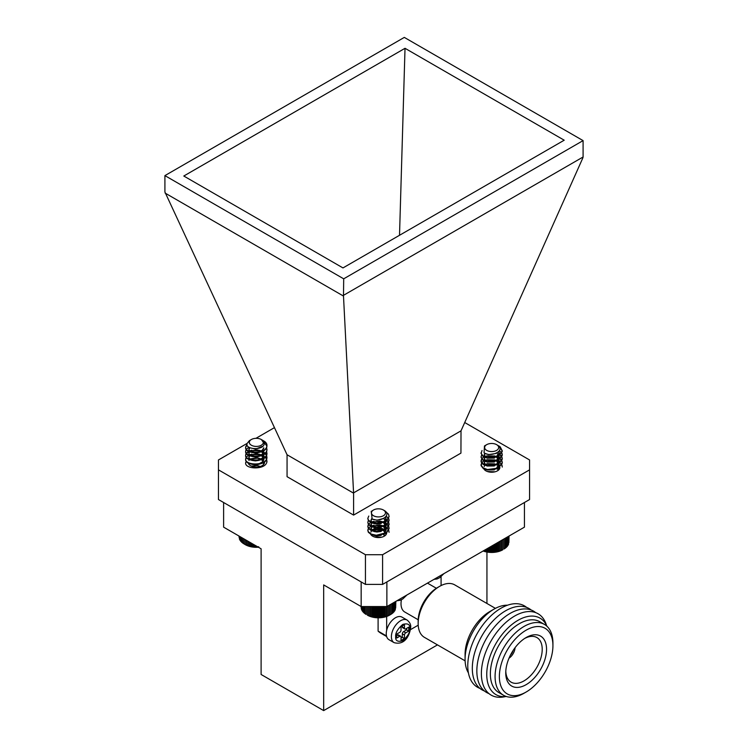 <?xml version="1.0" encoding="UTF-8"?>
<svg xmlns="http://www.w3.org/2000/svg" width="748" height="748" viewBox="0 0 748 748"><rect width="100%" height="100%" fill="white"/><g stroke="black" fill="none" stroke-linecap="round" stroke-linejoin="round"><path stroke-width="1.12" d="M390.811 614.417L389.53 615.165A15.652 9.041 180 0 1 368.035 615.51A15.652 9.041 180 0 1 367.39 615.165L371.803 616.791L376.805 617.549L383.64 617.119L388.231 615.754L390.811 614.417L390.811 604.29M395.655 608.068L395.832 601.392M395.281 609.293L395.655 601.495M394.196 610.966L395.281 609.91L395.281 601.71M393.588 611.901L394.729 610.91L394.729 602.028M392.812 612.79L393.99 611.873L393.99 602.458M391.868 613.631L393.093 612.78L393.093 602.981M390.793 614.417L392.027 613.631L392.027 603.589M383.93 518.308L376.936 520.225L372.691 519.168M385.678 516.962L385.959 518.308L384.051 521.646L381.143 523.104M373.935 523.142L371.345 521.431L370.961 520.271L371.644 518.747M385.519 517.13L385.959 518.794L383.902 522.254M381.143 523.591L376.936 524.152L373.935 523.637M383.565 518.551L385.351 520.281M385.501 520.524L385.818 521.272M385.912 521.702L384.051 525.573L381.143 527.031M373.935 527.069L371.345 525.358L371.466 522.88M385.959 522.235L383.902 526.181M381.143 527.518L376.936 528.079L373.935 527.564M383.93 522.73L385.351 524.208M385.501 524.451L385.818 525.199M385.912 525.629L384.051 529.5L381.143 530.958M373.935 530.996L371.345 529.285L371.466 526.807M383.472 522.908L385.183 524.451M385.351 524.694L385.669 525.292M385.818 525.685L385.959 526.648L383.902 530.108M381.143 531.445L376.936 532.006L373.935 531.491M383.93 526.657L385.351 528.135M385.501 528.378L385.818 529.126M385.912 529.556L384.051 533.427L381.143 534.885M383.472 526.844L385.183 528.378M385.351 528.621L385.669 529.219M385.818 529.612L385.959 530.575L383.902 534.035M381.143 535.381L376.936 535.933L373.935 535.418M383.93 530.584L385.351 532.062M385.912 533.483L385.837 534.913M383.472 530.771L385.183 532.305M385.818 533.539L385.949 534.773M383.93 534.511L385.089 535.624M383.472 534.698L384.837 535.82M383.425 510.014A7.013 4.049 0 0 0 383.135 509.856A7.013 4.049 0 0 0 373.504 510.014A7.013 4.049 0 0 0 373.794 515.896A7.013 4.049 0 0 0 383.556 515.653A7.013 4.049 0 0 0 383.425 510.014L383.761 510.211C392.84 514.699 380.227 522.983 372.149 518.972L371.204 511.342L372.13 510.949A7.499 4.329 180 0 1 373.159 510.211A7.499 4.329 180 0 1 373.336 510.108M371.934 522.572L370.961 520.758L371.999 518.906M372.13 522.244L379.993 521.076L383.163 522.235M371.934 526.508L370.961 524.685L371.793 523.011M372.485 522.487L379.993 521.562L382.705 522.478M372.13 526.171L379.993 525.003L383.163 526.162M371.934 530.435L370.961 528.612L371.793 526.938M372.485 526.414L379.993 525.489L382.705 526.405M370.961 532.052L371.466 530.734M372.13 530.098L379.993 528.93L383.163 530.089M372.485 530.341L379.993 529.416L382.705 530.332M374.309 536.914L381.583 537.223M375.244 537.195L380.601 537.41M389.072 516.587L386.389 521.375L376.3 523.946L371.391 522.852L368.371 520.524L367.848 518.551M384.902 510.931L388.549 514.222L389.082 516.344L386.389 520.889L376.3 523.46L371.391 522.356L368.371 520.028L367.838 518.308L368.783 516.055M389.072 532.295L388.736 530.332M384.5 526.405L385.818 527.125M385.912 527.19L387.127 528.135M387.389 528.378L388.623 530.089M383.948 522.721L385.669 523.6M385.818 523.694L386.847 524.451M387.127 524.694L388.502 526.414M388.623 526.657L389.082 528.612L386.389 533.156L376.3 535.736L371.391 534.633L368.371 532.305L367.838 530.575L368.54 528.621M384.5 522.478L385.818 523.198M385.912 523.263L387.127 524.208M387.389 524.451L388.623 526.162M388.736 526.405L389.082 528.125L386.389 532.67L376.3 535.241L371.391 534.137L368.371 531.809L367.838 530.089L368.371 528.378M383.864 518.757L385.669 519.673M385.818 519.767L386.847 520.524M387.127 520.767L388.502 522.487M388.623 522.73L389.082 524.685L386.389 529.229L376.3 531.809L371.391 530.706L368.371 528.378L367.838 526.648L368.54 524.694M385.912 519.336L387.127 520.281M387.389 520.524L388.623 522.235M388.736 522.478L389.082 524.198L386.389 528.743L376.3 531.314L371.391 530.21L368.371 527.882L367.838 526.162L368.371 524.451M386.286 516.157L388.502 518.56M388.623 518.803L389.082 520.758L386.389 525.302L376.3 527.873L371.391 526.779L368.371 524.451L367.848 522.478M388.736 518.551L389.082 520.271L386.389 524.816L376.3 527.387L371.391 526.283L368.371 523.955L367.838 522.235L368.371 520.524M373.944 525.741L381.209 525.797M368.54 528.135L370.634 526.414M371.784 525.872L373.944 525.246M381.209 525.311L383.481 525.975M373.944 521.814L381.209 521.87M368.54 524.208L370.634 522.487M371.784 521.945L373.944 521.319M381.209 521.384L383.481 522.048M364.996 606.563L364.996 613.706L366.211 614.482L366.211 606.563M363.911 606.563L363.911 612.855L365.136 613.697M362.995 606.563L362.995 611.948L364.192 612.864M362.247 606.563L362.247 610.985L363.397 611.976M361.677 606.563L361.677 609.994L362.771 611.051M361.293 606.563L361.293 608.966L362.312 610.078M361.088 606.862L361.293 608.171M389.568 615.118L389.568 605.01M389.465 615.127L389.465 605.067M388.231 615.754L388.231 605.787M387.997 615.744L387.997 605.917M386.781 616.305L386.781 606.563M386.426 616.277L386.426 606.563M385.248 616.754L385.248 606.563M384.762 616.707L384.762 606.563M383.64 617.119L383.64 606.563M383.032 617.035L383.032 606.563M381.966 617.38L381.966 606.563M381.256 617.259L381.256 606.563M380.264 617.539L380.264 606.563M379.451 617.371L379.451 606.563M378.535 617.596L378.535 606.563M377.628 617.38L377.628 606.563M376.805 617.549L376.805 606.563M375.814 617.278L375.814 606.563M375.094 617.399L375.094 606.563M374.028 617.063L374.028 606.563M373.42 617.147L373.42 606.563M372.298 616.735L372.298 606.563M371.803 616.791L371.803 606.563M370.634 616.315L370.634 606.563M370.26 616.343L370.26 606.563M369.054 615.791L369.054 606.563M368.811 615.8L368.811 606.563M367.577 615.183L367.577 606.563M367.455 615.174L367.455 606.563M483.292 550.902L488.416 552.061L493.577 552.183L502.731 549.808A15.652 9.041 180 0 1 483.133 550.995M508.874 542.618L509.042 536.035M508.509 543.852L508.874 536.129M507.434 545.544L508.509 544.479L508.509 536.335M506.835 546.479L507.967 545.479L507.967 536.653M506.069 547.377L507.247 546.451L507.247 537.064M505.143 548.219L506.359 547.368L506.359 537.578M504.068 549.004L505.302 548.219L505.302 538.186M497.308 452.69L496.139 453.447L488.696 454.606L485.798 453.634M498.851 451.427L499.159 452.821L496.139 456.878L494.353 457.617M487.2 457.683L484.218 455.223L484.863 453.241M498.692 451.605L499.159 453.316L497.111 456.766M494.353 458.103L487.2 458.169M497.672 453.774L498.542 454.793M498.692 455.036L499.019 455.794M499.112 456.224L496.139 460.805L494.353 461.544M487.2 461.61L484.218 459.15L484.667 457.393M497.672 454.26L498.374 455.046M498.542 455.289L498.869 455.887M499.019 456.289L499.159 457.243L497.111 460.693M494.353 462.03L487.2 462.096M498.869 458.113L497.149 457.243L498.542 458.72M498.692 458.963L499.019 459.73M499.112 460.151L496.139 464.732L494.353 465.471M487.2 465.536L484.218 463.077L484.667 461.32M496.681 457.43L498.374 458.973M498.542 459.216L498.869 459.814M499.019 460.216L499.159 461.17L497.111 464.62M494.353 465.957L487.2 466.023M497.13 461.179L498.542 462.647M498.692 462.9L499.019 463.657M499.112 464.078L496.139 468.669L494.353 469.398M496.681 461.357L498.374 462.9M498.542 463.143L498.869 463.741M499.019 464.143L499.159 465.097L497.111 468.547M494.353 469.884L487.2 469.959M497.672 465.555L498.542 466.574M499.112 468.005L498.963 469.651M497.672 466.041L498.374 466.827M499.019 468.07L499.131 469.454M497.672 469.482L498.355 470.23M486.705 444.658A7.013 4.049 0 0 0 486.032 449.941A7.013 4.049 0 0 0 495.849 450.764A7.013 4.049 0 0 0 497.289 445.097A7.013 4.049 0 0 0 496.616 444.658A7.013 4.049 0 0 0 486.705 444.658L486.265 444.91A7.499 4.329 180 0 1 486.359 444.854A7.499 4.329 180 0 1 486.537 444.751M485.125 457.093L484.162 455.28L485.228 453.4M485.33 456.757L487.182 455.831L494.624 455.981L496.373 456.757M485.125 461.02L484.162 459.207L484.994 457.533M485.695 457L487.182 456.317L495.905 457M485.33 460.684L487.182 459.758L494.624 459.908L496.373 460.684M485.125 464.947L484.162 463.134L484.994 461.46M485.695 460.936L487.182 460.254L495.905 460.927M484.162 466.574L484.667 465.247M485.33 464.611L487.182 463.685L494.624 463.835L496.373 464.611M485.695 464.863L487.182 464.181L495.905 464.854M487.341 471.492L494.97 471.81M488.192 471.764L494.054 472.007M496.616 444.658L498.037 445.546C505.536 450.997 490.445 457.664 484.059 452.802L484.47 445.948L486.34 444.864M500.178 447.295L502.282 451.353L498 456.86L487.453 458.225L483.143 456.579L481.048 453.073M499.084 446.079A10.622 6.134 180 0 1 499.168 446.126A10.622 6.134 180 0 1 500.178 446.799L502.282 450.857L498 456.364L487.453 457.729L483.143 456.093L481.114 453.466L482.03 450.511M500.328 463.143L501.693 464.863M501.824 465.106L502.282 467.061L501.927 464.854M500.328 459.216L501.693 460.927M501.824 461.179L502.282 463.134L498 468.641L487.453 470.006L483.143 468.37L481.114 465.742L481.74 463.143M499.112 457.776L500.328 458.72M500.59 458.973L501.824 460.684M501.927 460.927L502.282 462.647L498 468.145L487.453 469.52L483.143 467.874L481.114 465.256L481.572 462.89M500.328 455.289L501.693 457M501.824 457.252L502.282 459.207L498 464.714L487.453 466.079L483.143 464.433L481.114 461.815L481.74 459.216M500.59 455.046L501.824 456.757M501.927 457L502.282 458.711L498 464.218L487.453 465.583L483.143 463.947L481.114 461.32L481.572 458.963M499.43 450.633L501.693 453.073M501.824 453.325L502.282 455.28L498 460.787L487.453 462.152L483.143 460.506L481.048 457M501.927 453.073L502.282 454.784L498 460.291L487.453 461.656L483.143 460.02L481.114 457.393L481.572 455.036M487.21 460.244L494.409 460.329M481.74 462.647L483.844 460.927M484.985 460.403L487.21 459.749M494.409 459.842L496.681 460.497M497.71 460.927L499.01 461.647M499.112 461.703L500.178 462.516M487.21 456.317L494.409 456.402M499.01 458.206L500.057 458.973M481.74 458.72L483.844 457M484.985 456.476L487.21 455.822M494.409 455.915L496.681 456.57M497.71 457L499.01 457.711M500.178 446.799L497.962 445.481M501.534 550.36L501.534 540.374M501.31 550.35L501.31 540.505M502.768 539.654L502.768 549.724M502.862 549.715L502.862 539.598M504.105 549.013L504.105 538.887M500.094 550.911L500.094 541.206M499.739 550.893L499.739 541.402M498.561 551.37L498.561 542.085M498.084 551.323L498.084 542.356M496.953 551.744L496.953 543.011M496.363 551.659L496.363 543.357M495.288 552.015L495.288 543.974M494.587 551.893L494.587 544.385M493.577 552.183L493.577 544.955M492.773 552.015L492.773 545.423M491.857 552.248L491.857 545.956M490.959 552.033L490.959 546.479M490.127 552.202L490.127 546.956M489.145 551.93L489.145 547.527M488.416 552.061L488.416 547.938M487.359 551.725L487.359 548.555M486.742 551.809L486.742 548.91M485.62 551.416L485.62 549.556M485.115 551.463L485.115 549.845M483.947 550.995L483.947 550.519M258.378 547.227A15.652 9.041 180 0 1 245.269 544.656L244.278 544.077M245.045 539.523L245.045 544.516L252.59 546.844L258.724 546.788M242.614 538.121L242.614 543.011L243.848 543.796M241.576 537.522L241.576 542.15L242.782 543.011M240.688 537.008L240.688 541.225L241.875 542.16M239.986 536.596L239.986 540.262L241.118 541.262M239.454 536.297L239.454 539.252L240.529 540.327M239.108 536.101L239.454 538.616M238.958 536.007L239.108 537.382M262.866 446.21L255.414 449.118L250.15 447.8M263.782 447.809L262.314 450.212L259.023 451.998M251.796 452.035L249.43 450.595L248.841 449.155L249.608 447.547M263.782 448.304L261.763 451.147M259.023 452.484L255.414 453.045L251.796 452.521M249.823 451.474L248.841 449.651L249.972 447.725M261.763 455.083L263.838 451.119L262.314 454.139L259.023 455.925M251.796 455.962L249.43 454.522L248.841 453.082L249.346 451.773M259.023 456.411L255.414 456.972L251.796 456.448M249.823 455.401L248.841 453.578L249.673 451.904M263.792 454.513L262.314 458.066L259.023 459.852M251.796 459.889L249.43 458.449L248.841 457.009L249.346 455.7M263.698 454.578L263.782 456.158L261.763 459.01M259.023 460.338L255.414 460.899L251.796 460.375M249.823 459.328L248.841 457.505L249.673 455.831M263.792 458.44L262.314 461.993L259.023 463.779M263.698 458.505L263.782 460.085L261.763 462.937M259.023 464.265L255.414 464.826L251.796 464.302M263.782 463.526L263.193 464.929M250.01 451.128L257.265 449.857L261.043 451.119M261.8 451.624L263.231 453.092M263.38 453.335L263.698 454.083M250.365 451.371L257.265 450.343L260.584 451.371M261.351 451.801L263.062 453.335M263.231 453.587L263.548 454.176M250.01 455.055L257.265 453.784L261.043 455.055M261.8 455.551L263.231 457.019M263.38 457.262L263.698 458.01M250.365 455.298L257.265 454.27L260.584 455.298M261.351 455.728L263.062 457.271M263.231 457.514L263.548 458.103M248.897 460.488L249.346 459.627M250.01 458.982L257.265 457.711L261.043 458.982M261.8 459.478L263.231 460.946M263.792 462.367L263.838 462.909M250.365 459.225L257.265 458.197L260.584 459.225M261.351 459.655L263.062 461.198M263.698 462.432L263.838 463.395M251.356 466.088L257.265 465.565L260.332 466.462M249.383 441.862A7.013 4.049 0 0 0 255.47 446.388A7.013 4.049 0 0 0 263.296 442.863A7.013 4.049 0 0 0 261.295 439.506A7.013 4.049 0 0 0 251.384 439.506A7.013 4.049 0 0 0 249.383 441.862M261.454 439.6L264.231 443.704C263.651 450.754 245.26 449.66 246.934 443.704L249.411 440.637L251.384 439.506M266.952 445.509L266.877 446.565C265.839 455.111 243.446 454.158 245.802 447.005L247.083 445.013M266.877 446.07L262.698 440.31L264.661 441.498A10.622 6.134 180 0 1 266.961 445.312A10.622 6.134 180 0 1 266.877 446.07C265.839 454.625 243.446 453.662 245.802 446.519L245.802 447.005M266.615 459.225L266.877 461.778C265.839 470.333 243.446 469.37 245.802 462.227M266.503 455.541L266.877 458.346C265.839 466.902 243.446 465.939 245.802 458.795L246.419 457.514M266.615 455.298L266.877 457.851C265.839 466.406 243.446 465.443 245.802 458.3L245.727 459.225M266.952 453.335L266.877 454.419C265.839 462.965 243.446 462.012 245.802 454.859L246.419 453.578M266.615 451.371L266.877 453.924C265.839 462.479 243.446 461.516 245.802 454.373L245.802 454.859M266.952 449.408L266.877 450.492C265.839 459.038 243.446 458.085 245.802 450.932L246.251 449.408M266.615 447.444L266.877 449.997C265.839 458.552 243.446 457.589 245.802 450.446M251.805 454.634L259.06 454.681M266.952 461.189L266.877 462.273M245.802 458.3L246.251 457.262M246.419 457.019L248.504 455.298M249.664 454.765L251.805 454.139M259.06 454.195L261.351 454.859M262.38 455.298L263.689 456.018M263.792 456.084L265.007 457.019M265.26 457.271L266.503 458.982M246.616 453.335L248.991 451.614M251.805 450.707L259.06 450.754M261.828 451.614L263.548 452.493M263.689 452.587L264.727 453.335M265.007 453.587L266.382 455.298M245.802 454.373L246.251 453.335M246.419 453.092L248.504 451.371M249.664 450.838L251.805 450.212M259.06 450.268L261.351 450.932M262.38 451.371L263.689 452.091M263.792 452.157L265.007 453.092M265.26 453.344L266.503 455.055M246.419 449.165L248.991 447.192M245.802 446.519L246.971 444.621M262.698 440.31L262.099 439.983M254.292 547.022L254.292 544.862M253.291 546.732L253.291 544.282M255.096 545.329L255.096 546.863M256.022 547.087L256.022 545.862M256.91 546.881L256.91 546.377M252.59 546.844L252.59 543.88M251.515 546.489L251.515 543.254M250.935 546.564L250.935 542.917M249.795 546.143L249.795 542.263M249.327 546.19L249.327 542.001M248.149 545.703L248.149 541.309M247.803 545.722L247.803 541.113M246.588 545.161L246.588 540.411M246.373 545.161L246.373 540.29M245.138 544.525L245.138 539.579M243.801 543.805L243.801 538.803M386.249 633.715A13.034 7.527 120 0 0 388.941 639.68L394.084 642.644A13.034 7.527 -60 0 1 391.391 636.679A13.034 7.527 -60 0 1 397.076 623.57A13.034 7.527 -60 0 1 407.118 620.073L401.975 617.109A13.034 7.527 120 0 0 391.933 620.597A13.034 7.527 120 0 0 386.249 633.715M401.031 640.512L401.031 637.053A1.814 1.047 120 0 0 400.657 636.221A1.814 1.047 120 0 0 399.75 636.314L396.749 638.044L396.749 634.08L399.75 632.35A1.814 1.047 120 0 0 401.031 630.125L401.031 626.665L404.462 624.683L404.462 628.142A1.814 1.047 120 0 0 404.836 628.975A1.814 1.047 120 0 0 405.743 628.89L408.745 627.151L408.745 631.116L405.743 632.845A1.814 1.047 120 0 0 404.462 635.071L404.462 638.54L401.031 640.512M400.657 636.221L398.516 634.987A1.814 1.047 120 0 0 397.599 635.071L399.75 636.314M401.031 638.044L402.321 637.296L404.462 638.54M402.321 637.296L402.321 633.837L404.462 635.071M405.743 632.845L403.602 631.611A1.814 1.047 120 0 0 402.321 633.837M403.602 631.611L406.603 629.881L408.745 631.116M406.603 629.881L406.603 628.395M404.462 628.142L402.321 626.908A1.814 1.047 120 0 0 402.695 627.74L404.836 628.975M402.321 626.908L402.321 625.917M396.749 635.566L397.599 635.071M495.419 608.367L454.737 584.88A30.303 17.494 120 0 0 439.581 586.376L439.581 586.376A30.303 17.494 120 0 0 418.16 623.486A30.303 17.494 120 0 0 424.434 637.361L465.116 660.849M439.581 586.376L437.44 587.61A27.274 15.745 120 0 0 418.16 621.018L418.16 623.486M489.725 611.612L494.007 609.134L489.725 611.612A34.847 20.121 120 0 0 465.078 654.294L465.078 659.24A40.906 23.618 -60 0 1 494.007 609.134L494.007 609.134A40.906 23.618 -60 0 1 507.499 605.207M468.426 672.891A40.906 23.618 -60 0 1 465.078 659.24M401.424 599.774A18.176 10.5 120 0 0 404.78 612.023L418.188 619.755M479.879 688.366A46.965 27.115 -60 0 1 469.725 651.667A46.965 27.115 -60 0 1 500.992 608.218A46.965 27.115 -60 0 1 526.629 607.395M484.414 690.974A46.965 27.115 -60 0 1 474.26 654.285A46.965 27.115 -60 0 1 505.517 610.836A46.965 27.115 -60 0 1 531.164 610.013M488.949 693.592A46.965 27.115 -60 0 1 478.795 656.903A46.965 27.115 -60 0 1 510.052 613.454A46.965 27.115 -60 0 1 535.699 612.631M505.199 696.622A46.965 27.115 -60 0 1 481.375 673.593A46.965 27.115 -60 0 1 514.587 616.072A46.965 27.115 -60 0 1 546.442 625.188M506.396 696.519A44.141 25.488 -60 0 1 486.752 674.387A44.141 25.488 -60 0 1 517.962 620.326A44.141 25.488 -60 0 1 546.947 626.272M524.002 693.256L526.143 692.022L524.002 693.256A40.906 23.618 -60 0 1 503.554 695.285L498.841 692.564A40.906 23.618 -60 0 1 490.361 673.836A40.906 23.618 -60 0 1 519.29 623.739A40.906 23.618 -60 0 1 539.738 621.71L544.46 624.43A40.906 23.618 -60 0 1 552.931 643.158L552.931 645.627A37.877 21.87 -60 0 1 526.143 692.022A37.877 21.87 -60 0 1 499.365 676.557A37.877 21.87 -60 0 1 526.143 630.171A37.877 21.87 -60 0 1 552.931 645.627M503.554 695.285A40.906 23.618 -60 0 1 497.28 662.504A40.906 23.618 -60 0 1 524.002 626.459A40.906 23.618 -60 0 1 544.46 624.43M546.554 649.311A28.854 16.662 120 0 0 525.657 637.82A28.854 16.662 120 0 0 505.751 672.312A28.854 16.662 120 0 0 505.742 672.873A28.854 16.662 120 0 0 526.143 684.654A28.854 16.662 120 0 0 546.554 649.311M505.798 671.04A25.759 14.867 120 0 0 510.912 682.036A25.759 14.867 120 0 0 524.002 680.886A25.759 14.867 120 0 0 542.216 649.339A25.759 14.867 120 0 0 536.671 637.436A25.759 14.867 120 0 0 524.582 638.502M510.426 655.145A6.966 4.021 120 0 0 513.137 650.461M515.073 647.703A9.21 5.32 -60 0 1 509.014 658.193M378.095 617.801L378.095 631.116A48.48 27.994 120 0 0 381.059 633.313L386.632 636.529M410.493 629.648L418.216 625.188M386.482 635.959L378.095 631.116M386.66 616.464L386.66 630.312M441.086 585.572L441.086 576.661M486.939 603.468L486.939 552.033M223.615 502.516L223.615 527.153L261.108 548.798L261.108 674.481L323.669 710.6L437.477 644.888M361.162 581.935L361.162 606.563L323.669 584.917L323.669 710.6M386.875 581.925L386.875 606.563L361.162 606.563M524.432 502.506L524.432 527.153L386.875 606.563M264.54 462.329A8.2 4.731 180 0 1 262.137 465.677A8.2 4.731 180 0 1 253.74 466.817A8.2 4.731 180 0 1 248.224 462.993M386.66 532.95A8.2 4.731 180 0 1 384.266 536.185A8.2 4.731 180 0 1 370.662 534.278M499.879 467.481A8.2 4.731 180 0 1 497.476 470.829A8.2 4.731 180 0 1 483.788 468.762M343.491 296.068L353.589 493.166L287.064 454.756L164.915 191.993L164.915 175.612L343.697 278.826L343.491 296.068L165.121 193.087M287.064 454.756L287.064 476.682L353.589 515.091L460.936 453.12L461.011 430.839L582.879 157.856L583.085 156.996L343.697 295.208M583.085 156.996L583.085 140.615L404.303 37.4L164.915 175.612M353.514 492.904L461.011 430.839M353.589 493.166L353.589 515.091M372.672 529.5A8.2 4.731 180 0 1 384.145 529.434M385.08 530.042A8.2 4.731 180 0 1 385.875 530.818M464.723 422.526L529.565 459.955L529.565 469.856L382.583 554.717L365.445 554.717L218.463 469.856L218.463 459.955L246.971 443.499M255.928 438.328L274.46 427.622M343.697 278.826L583.085 140.615M405.023 48.302L564.207 140.203L342.977 267.924L183.793 176.023L405.023 48.302L399.516 235.293M218.463 469.856L218.463 499.542L365.445 584.403L365.445 554.717M382.583 554.717L382.583 584.403L365.445 584.403M529.565 469.856L529.565 499.542L382.583 584.403M442.442 574.483L437.094 577.578M395.673 636.679C395.271 633.051 397.627 628.975 402.742 624.43C407.856 623.065 410.222 624.421 409.82 628.516C410.222 632.144 407.856 636.23 402.742 640.765C397.627 642.13 395.271 640.774 395.673 636.679M405.425 595.857L400.068 598.952M385.959 518.308L385.959 518.794M385.959 526.162L385.959 526.648M385.959 530.089L385.959 530.575M385.959 534.016L385.959 534.502M370.961 520.271L370.961 520.758M370.961 524.198L370.961 524.685M370.961 528.125L370.961 528.612M389.082 516.831L389.082 516.344M389.082 528.612L389.082 528.125M389.082 524.685L389.082 524.198M389.082 520.758L389.082 520.271M367.838 530.575L367.838 530.089M367.838 526.648L367.838 526.162M367.838 522.721L367.838 522.235M367.838 518.794L367.838 518.308M499.159 452.821L499.159 453.316M499.159 456.748L499.159 457.243M499.159 460.684L499.159 461.17M499.159 464.611L499.159 465.097M499.159 468.538L499.159 469.024M484.162 454.784L484.162 455.28M484.162 458.711L484.162 459.207M484.162 462.647L484.162 463.134M502.282 451.353L502.282 450.857M502.282 463.134L502.282 462.647M502.282 459.207L502.282 458.711M502.282 455.28L502.282 454.784M481.039 465.097L481.039 464.611M481.039 461.17L481.039 460.684M481.039 457.243L481.039 456.748M481.039 453.316L481.039 452.821M248.841 449.155L248.841 449.651M248.841 453.082L248.841 453.578M248.841 457.009L248.841 457.505M263.838 455.046L263.838 455.541M263.838 458.982L263.838 459.468M266.961 461.432L266.961 460.946M266.961 457.505L266.961 457.009M266.961 453.578L266.961 453.082M266.961 449.651L266.961 449.155M443.947 573.613L439.721 577.662L437.01 578.98L433.971 579.373M394.084 642.644C405.379 645.73 409.913 634.388 410.699 627.282C410.998 624.683 409.801 622.28 407.118 620.073M427.473 583.131L436.374 588.265M406.921 594.997L402.695 599.045L399.984 600.354L396.945 600.747"/></g></svg>
